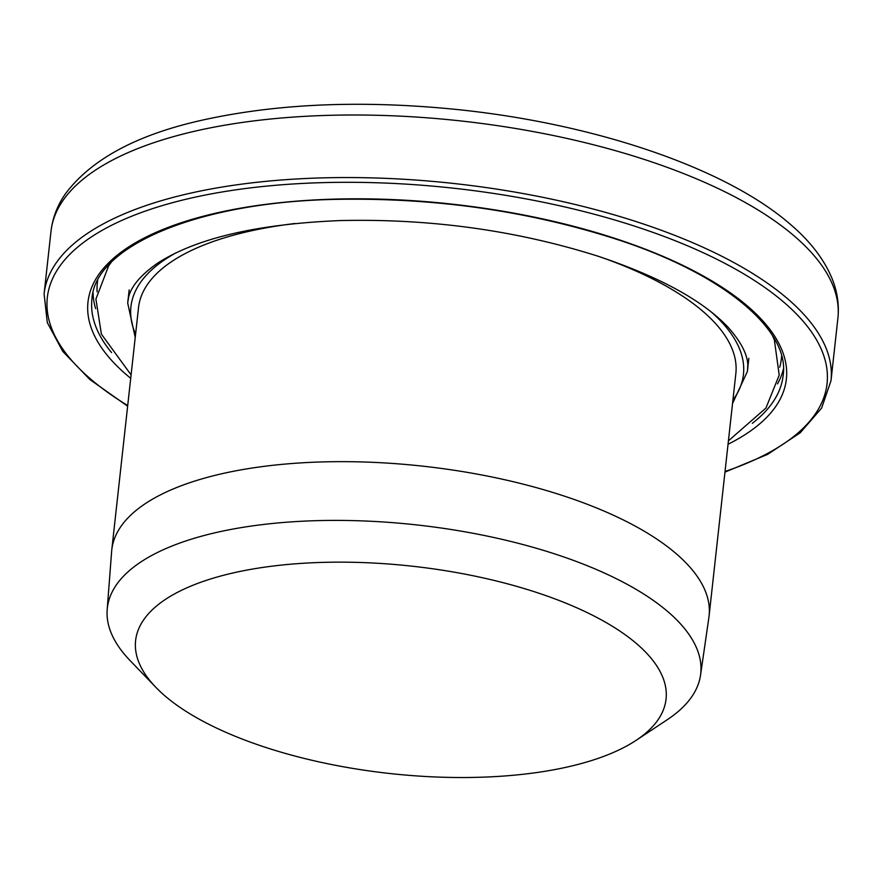 <?xml version="1.0" encoding="UTF-8"?>
<svg xmlns="http://www.w3.org/2000/svg" width="882" height="882" viewBox="0 0 882 882"><rect width="100%" height="100%" fill="white"/><g stroke="black" fill="none" stroke-linecap="round" stroke-linejoin="round"><path stroke-width="1.32" d="M295.106 223.499A300.475 117.405 -173.7 0 0 218.449 239.728A300.475 117.405 -173.7 0 0 138.518 307.62L111.771 549.949A300.475 117.405 -173.7 0 0 111.628 551.493L107.185 609.638A298.502 116.633 -173.7 0 0 129.952 660.42L155.827 687.31A266.838 104.263 -173.7 0 0 595.085 759.402A266.838 104.263 -173.7 0 0 636.12 740.34A266.838 104.263 -173.7 0 0 554.161 598.602A266.838 104.263 -173.7 0 0 206.586 580.268A266.838 104.263 -173.7 0 0 155.827 687.31M636.12 740.34L667.244 719.734A298.502 116.633 -173.7 0 0 700.54 675.149L708.896 617.433A300.475 117.405 -173.7 0 0 709.095 615.89L735.842 373.56A300.475 117.405 -173.7 0 0 601.381 257.312M709.095 615.89A300.475 117.405 -173.7 0 0 525.893 484.846A300.475 117.405 -173.7 0 0 191.692 482.057A300.475 117.405 -173.7 0 0 111.771 549.949M700.54 675.149A298.502 116.633 -173.7 0 0 520.545 543.907A298.502 116.633 -173.7 0 0 186.73 540.666A298.502 116.633 -173.7 0 0 107.185 609.638M156.301 141.87A395.842 154.67 -173.7 0 0 51.002 231.305C52.556 218.03 57.286 205.627 65.213 194.106C91.331 158.947 137.879 134.108 204.845 119.577C279.726 103.337 364.266 100.03 458.475 109.666C594.523 123.811 724.254 167.525 789.136 223.3C809.555 240.422 823.843 258.801 832.013 278.436C837.338 291.523 839.3 304.764 837.9 318.182A395.842 154.67 -173.7 0 0 596.552 145.552A395.842 154.67 -173.7 0 0 156.301 141.87M837.9 318.182L830.998 380.737A395.842 154.67 -173.7 0 0 589.65 208.108A395.842 154.67 -173.7 0 0 149.389 204.426A395.842 154.67 -173.7 0 0 44.1 293.86L47.297 322.592L62.787 351.422L89.865 379.525L127.636 406.183M725.037 471.484A392.236 153.259 -173.7 0 0 701.918 252.131A392.236 153.259 -173.7 0 0 151.649 208.935A392.236 153.259 -173.7 0 0 127.714 405.533M728.036 444.252A351.301 137.261 -173.7 0 0 653.915 252.583A351.301 137.261 -173.7 0 0 181.449 222.672A351.301 137.261 -173.7 0 0 130.712 378.312M752.335 423.316A347.706 135.861 -173.7 0 0 783.15 375.456C790.173 330.077 723.538 273.442 614.445 238.603C527.899 211.052 436.535 197.954 340.353 199.299C199.619 201.008 94.639 245.869 91.937 299.141A347.706 135.861 -173.7 0 0 111.573 352.568M777.505 383.879A347.706 135.861 -173.7 0 0 783.448 368.919M93.084 292.703A347.706 135.861 -173.7 0 0 95.62 308.59M779.71 367.221A344.112 134.45 -173.7 0 0 781.617 356.063M97.67 280.553A344.112 134.45 -173.7 0 0 97.097 291.854M128.596 297.807A311.721 121.804 -173.7 0 0 127.703 303.088L135.222 337.486M748.84 358.335L747.385 371.509A311.721 121.804 -173.7 0 0 747.671 366.151M176.135 252.781A308.127 120.393 -173.7 0 0 135.596 334.113M732.92 400.064A308.127 120.393 -173.7 0 0 711.146 311.875M51.002 231.305L44.1 293.86M724.96 472.135L767.649 454.351L800.194 432.83L821.605 408.079L830.998 380.737M129.158 289.924L127.703 303.088M732.545 403.438L747.385 371.509M131.098 374.894L101.386 334.135L95.929 299.064L108.596 265.945L110.989 262.66M772.522 335.689L774.374 340.011L779.203 375.115L765.929 408.068L728.422 440.835M127.802 302.283L127.802 302.272C128.463 289.781 138.209 276.871 157.051 263.531C195.859 238.294 257.048 223.973 340.617 220.555C430.57 218.527 516.301 230.378 597.787 256.133C659.13 276.628 702.535 300.299 728.003 327.156C743.019 344.002 749.513 358.522 747.473 370.683"/></g></svg>
